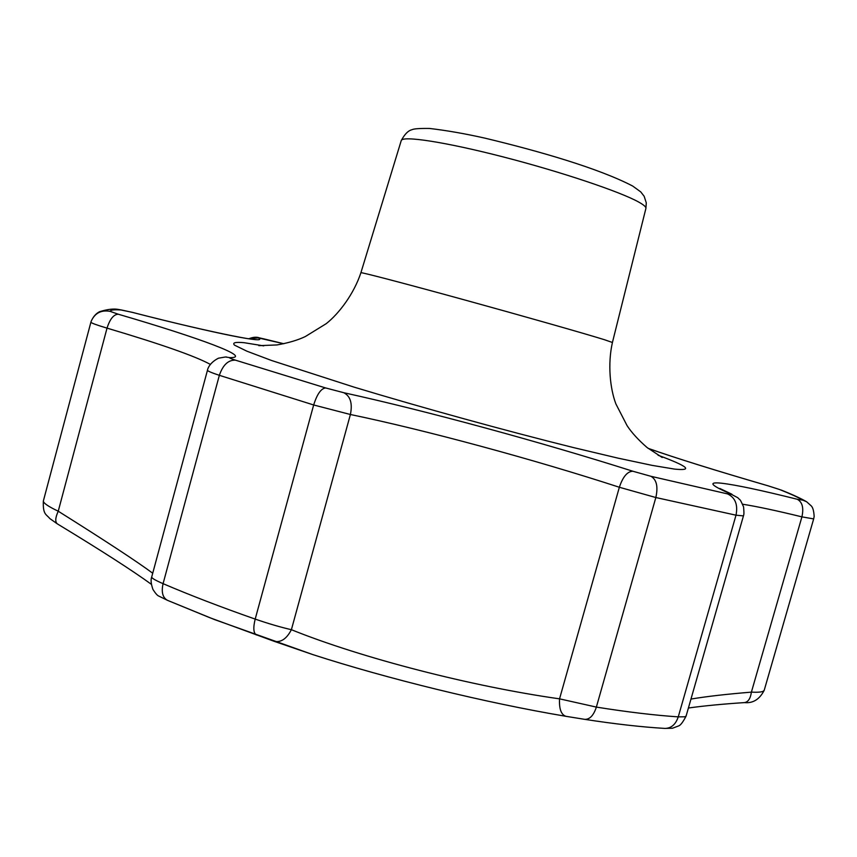 <?xml version="1.0" encoding="UTF-8"?>
<svg xmlns="http://www.w3.org/2000/svg" width="857" height="857" viewBox="0 0 857 857"><rect width="100%" height="100%" fill="white"/><g stroke="black" fill="none" stroke-linecap="round" stroke-linejoin="round"><path stroke-width="1.29" d="M684.689 716.806L686.093 716.088C683.029 722.023 680.554 725.29 678.68 725.911L672.445 728.246L664.893 728.418C671.224 728.332 675.68 724.486 678.262 716.87L684.689 716.806M763.191 691.267L764.219 690.303C759.559 699.366 752.982 703.458 744.487 702.601L744.487 702.601C748.193 702.012 750.496 698.519 751.396 692.135C757.277 692.445 761.209 692.156 763.191 691.267M664.893 728.418C641.786 727.047 615.058 724.026 584.688 719.344L565.899 716.302C485.694 702.804 388.317 679.001 312.762 654.577L274.229 641.347L209.504 617.586L167.49 600.339C162.659 597.64 161.191 592.091 163.076 583.671C190.297 595.315 220.999 607.12 255.193 619.097C268.273 623.607 280.335 627.142 291.391 629.702C361.59 658.09 472.336 686.543 559.546 698.841L596.365 707.1C627.624 712.06 654.93 715.316 678.262 716.87L736.002 515.186C738.091 504.687 735.274 497.585 727.539 493.9L730.646 494.435L729.928 493.568C710.56 485.212 707.732 481.763 721.455 483.209C735.67 484.837 760.941 490.193 797.267 499.267L802.988 500.209C798.221 497.403 790.422 493.836 779.591 489.518L768.097 485.833C715.574 470.525 675.584 458.045 648.138 448.382M151.293 584.26C132.353 570.505 101.04 550.376 57.333 523.863L49.792 518.539C46.299 514.168 42.743 514.832 43.364 500.97L90.896 322.221L43.364 500.97C43.279 503.048 48.238 506.466 58.244 511.211C105.914 541.153 137.409 561.828 152.717 573.226M690.978 699.066C706.393 696.473 726.532 694.159 751.396 692.135L801.916 516.867C776.549 510.665 756.795 506.455 742.665 504.227M151.7 577.007C151.593 578.121 155.385 580.339 163.076 583.671L219.349 375.323C211.433 372.699 207.469 371.006 207.469 370.245L151.7 577.007M686.093 716.088L743.447 515.903L736.002 515.186L655.841 497.531L596.365 707.1C593.633 715.456 589.745 719.548 584.688 719.344L565.877 716.302C561.153 714.674 559.043 708.857 559.546 698.841L619.354 487.258C534.586 459.641 426.175 430.235 350.395 414.499L291.391 629.702C286.667 638.786 280.946 642.675 274.229 641.347M57.333 523.863C54.987 521.924 55.287 517.714 58.244 511.211L107.029 328.124C96.53 324.985 91.153 323.014 90.896 322.221L91.163 321.332L90.896 322.221M638.968 202.209C620.971 191.968 561.421 171.914 503.316 156.949C445.137 141.93 402.158 135.427 401.237 140.602C404.633 134.206 408.211 130.575 411.992 129.707C413.835 128.743 419.684 128.325 429.539 128.454C446.379 130.425 464.708 133.617 484.526 138.052C539.717 151.282 598.743 168.358 632.702 186.055L640.768 191.914L644.153 196.274L646.285 202.852L645.899 208.455C646.242 207.073 643.928 204.994 638.968 202.209M283.753 343.743L258.257 337.894C269.409 344.171 217.999 334.284 132.278 312.355L121.683 310.03C114.345 309.441 110.499 309.88 110.146 311.359L118.277 314.219C199.606 337.979 253.586 357.83 229.901 357.637C228.605 357.69 230.469 358.537 235.504 360.176L325.606 387.942L343.807 392.72C425.629 410.653 541.324 442.148 632.862 471.232L650.956 476.31L727.539 493.9M263.538 338.815L259.307 337.84C256.575 336.79 253.083 337.09 248.851 338.74M764.208 690.303L813.668 518.913L801.916 516.867C803.887 507.89 802.345 502.02 797.267 499.267M658.058 455.228C688.042 466.337 693.581 470.964 674.652 469.111L652.113 465.372L617.876 458.109L573.344 447.547C506.562 430.985 422.415 407.803 353.834 387.053L271.54 360.486L246.966 351.22L234.539 345.157C232.097 342.704 235.279 341.889 244.095 342.693L263.72 345.874M401.237 140.602L360.904 272.73C360.454 271.905 403.336 283.099 463.026 299.5C522.62 315.879 584.774 333.577 604.389 339.693L612.423 342.479C607.559 363.946 610.045 388.478 615.872 403.893L627.078 425.64C631.609 432.56 638.261 439.855 647.056 447.515L662.236 457.509M210.297 364.364C195.364 356.201 160.934 344.118 107.029 328.124C109.932 319.018 113.681 314.38 118.277 314.219M256.361 634.941C253.447 633.087 253.061 627.806 255.193 619.097L313.662 404.975L219.349 375.323C222.927 364.9 228.305 359.854 235.504 360.176M650.956 476.31C656.612 479.599 658.24 486.669 655.841 497.531L619.354 487.258C622.889 476.728 627.399 471.393 632.862 471.232M343.807 392.72C350.449 396.191 352.645 403.454 350.395 414.499L313.662 404.975C317.079 394.166 321.054 388.489 325.606 387.942M648.042 448.307C675.048 457.852 715.081 470.364 768.151 485.833L779.591 489.518M780.984 489.979C792.018 494.328 800.567 498.26 806.63 501.763L802.988 500.209M743.447 515.903C743.769 514.157 744.251 515.378 743.608 506.99C739.345 497.328 740.459 500.895 737.845 497.746L729.928 493.568M258.257 337.894L249.237 338.794M121.683 310.03L118.952 309.548C114.131 308.466 107.661 309.184 99.562 311.702C96.005 313.491 93.209 316.694 91.163 321.332C94.773 313.116 101.105 309.784 110.146 311.359M229.901 357.637L225.423 356.994L218.428 358.205C208.058 363.529 207.34 370.76 207.469 370.245M118.952 309.548L132.117 312.291C199.049 329.634 250.78 340.058 253.779 339.222L253.779 339.222M151.7 576.997L151.7 576.997C150.586 579.761 151.014 583.928 152.975 589.509C155.46 593.376 157.388 595.561 158.759 596.065L167.49 600.339L214.646 619.622L312.762 654.577C386.432 678.455 484.73 702.654 565.877 716.302M645.899 208.455L612.423 342.479M258.846 345.66L276.972 344.942C288.445 342.929 297.915 340.122 305.371 336.522L326.196 323.689C339.179 313.469 353.995 293.694 360.904 272.73M813.668 518.913L814.15 516.525C813.861 511.051 812.886 507.505 811.247 505.898L806.63 501.763M283.785 343.732L263.174 338.708M731.932 494.243L719.901 488.511M226.441 356.973L225.423 356.994M744.487 702.601C722.558 704.047 703.865 705.847 688.407 708.011"/></g></svg>

